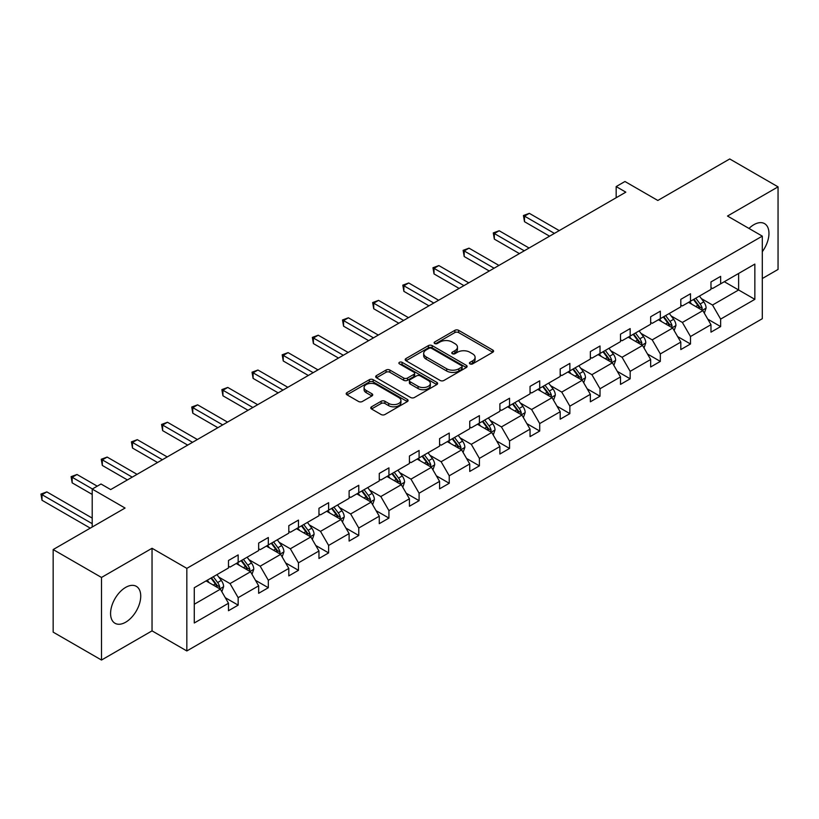 <?xml version="1.0" encoding="UTF-8"?>
<svg xmlns="http://www.w3.org/2000/svg" width="819" height="819" viewBox="0 0 819 819"><rect width="100%" height="100%" fill="white"/><g stroke="black" fill="none" stroke-linecap="round" stroke-linejoin="round"><path stroke-width="1.23" d="M469.983 363.882A1.873 1.085 0 0 0 472.635 363.882L492.792 352.252A2.682 1.546 0 0 0 493.581 351.156A2.682 1.546 0 0 0 492.792 350.061L458.64 330.333A2.682 1.546 0 0 0 454.852 330.333L434.684 341.973A1.873 1.085 0 0 0 434.142 342.741A1.873 1.085 0 0 0 434.684 343.509A1.873 1.085 0 0 0 437.346 343.509L439.957 342.004A8.589 4.955 0 0 1 452.098 342.004L454.944 343.652A8.589 4.955 0 0 1 457.463 347.154A8.589 4.955 0 0 1 454.944 350.655L452.334 352.17A1.873 1.085 0 0 0 451.781 352.928A1.873 1.085 0 0 0 452.334 353.695A1.873 1.085 0 0 0 454.995 353.695L457.596 352.19A8.589 4.955 0 0 1 469.748 352.19L472.594 353.839A8.589 4.955 0 0 1 475.102 357.34A8.589 4.955 0 0 1 472.594 360.851L469.983 362.356A1.873 1.085 0 0 0 469.43 363.124A1.873 1.085 0 0 0 469.983 363.882L469.983 362.356M125.655 622.215A21.325 12.316 120 0 0 139.588 603.419A21.325 12.316 120 0 0 136.312 586.332A21.325 12.316 120 0 0 125.655 587.397A21.325 12.316 120 0 0 111.722 606.183A21.325 12.316 120 0 0 114.998 623.269A21.325 12.316 120 0 0 125.655 622.215M762.294 251.689A21.325 12.316 120 0 0 764.547 223.628A21.325 12.316 120 0 0 753.889 224.682A21.325 12.316 120 0 0 748.996 228.45M762.294 278.532L778.05 269.441L778.05 186.855L729.729 158.958L657.821 200.471L624.958 181.501L616.164 186.578L616.164 197.737M101.495 660.042L152.037 630.865L152.037 548.28L101.495 577.456L101.495 660.042L53.163 632.145L53.163 549.559L125.072 508.046L92.209 489.076L92.209 527.016M101.495 577.456L53.163 549.559M371.55 406.797A2.682 1.546 0 0 0 370.772 407.893A2.682 1.546 0 0 0 371.55 408.988L381.132 414.527A2.682 1.546 0 0 0 384.93 414.527L407.319 401.597A2.682 1.546 0 0 0 408.108 400.501A2.682 1.546 0 0 0 407.319 399.406L373.167 379.688A2.682 1.546 0 0 0 369.369 379.688L346.98 392.618A2.682 1.546 0 0 0 346.191 393.714A2.682 1.546 0 0 0 346.98 394.809L358.558 401.484A2.682 1.546 0 0 0 362.346 401.484L371.928 395.956A2.682 1.546 0 0 0 372.717 394.86A2.682 1.546 0 0 0 371.928 393.765L366.195 390.448A7.176 4.146 0 0 1 364.086 387.52A7.176 4.146 0 0 1 368.519 383.691A7.176 4.146 0 0 1 376.341 384.592L398.833 397.573A7.176 4.146 0 0 1 400.931 400.501A7.176 4.146 0 0 1 396.498 404.33A7.176 4.146 0 0 1 388.677 403.429L384.93 401.269A2.682 1.546 0 0 0 381.132 401.269L371.55 406.797L371.55 408.988L381.132 403.501L381.132 401.269M92.209 489.076L101.013 483.998L110.678 489.578L625.829 192.158L616.164 186.578M152.037 548.28L186.834 568.366L762.294 236.128L762.294 318.714L186.834 650.951L186.834 568.366M778.05 186.855L727.497 216.042L762.294 236.128M440.141 380.456A2.682 1.546 0 0 0 443.939 380.456L466.328 367.526A2.682 1.546 0 0 0 467.117 366.431A2.682 1.546 0 0 0 466.328 365.335L432.176 345.618A2.682 1.546 0 0 0 428.378 345.618L405.989 358.548A2.682 1.546 0 0 0 405.2 359.643A2.682 1.546 0 0 0 405.989 360.739L440.141 380.456M400.194 364.291A1.873 1.085 0 0 1 402.098 364.557L402.098 362.326L436.824 382.371A2.682 1.546 0 0 1 437.612 383.466A2.682 1.546 0 0 1 436.824 384.561L414.434 397.491A2.682 1.546 0 0 1 410.636 397.491L376.484 377.774L376.484 375.583A2.682 1.546 0 0 0 375.696 376.679A2.682 1.546 0 0 0 376.484 377.774M376.484 375.583L386.066 370.045A2.682 1.546 0 0 1 389.864 370.045L403.716 378.04A2.682 1.546 0 0 0 407.514 378.04L413.861 374.375A2.682 1.546 0 0 0 414.649 373.28A2.682 1.546 0 0 0 413.861 372.184L399.447 363.861A1.873 1.085 0 0 1 398.894 363.093A1.873 1.085 0 0 1 400.051 362.09A1.873 1.085 0 0 1 402.098 362.326M194.277 587.725L228.491 567.976L228.491 560.493L238.155 554.913L238.155 562.397L258.65 550.563L258.65 543.089L268.315 537.51L268.315 544.983L288.8 533.159L288.8 525.675L298.464 520.096L298.464 527.579L318.96 515.745L318.96 508.271L328.624 502.692L328.624 510.165L349.109 498.331L349.109 490.857L358.773 485.278L358.773 492.751L379.269 480.927L379.269 473.443L388.933 467.864L388.933 475.348L409.418 463.513L409.418 456.04L419.093 450.46L419.093 457.934L439.578 446.109L439.578 438.626L449.242 433.046L449.242 440.53L469.737 428.695L469.737 421.222L479.402 415.642L479.402 423.116L499.887 411.281L499.887 403.808L509.551 398.229L509.551 405.702L530.047 393.878L530.047 386.394L539.711 380.815L539.711 388.298L560.196 376.464L560.196 368.99L569.86 363.411L569.86 370.884L590.356 359.06L590.356 351.576L600.02 345.997L600.02 353.48L620.505 341.646L620.505 334.172L630.169 328.593L630.169 336.066L650.665 324.232L650.665 316.758L660.329 311.179L660.329 318.652L680.814 306.828L680.814 299.344L690.489 293.765L690.489 301.249L710.974 289.414L710.974 281.941L720.638 276.361L720.638 283.835L754.852 264.087L754.852 299.344L720.638 319.103L720.638 326.576L710.974 332.156L710.974 324.682L690.489 336.517L690.489 343.99L680.814 349.57L680.814 342.096L660.329 353.921L660.329 361.404L650.665 366.984L650.665 359.5L630.169 371.335L630.169 378.808L620.505 384.387L620.505 376.914L600.02 388.738L600.02 396.222L590.356 401.801L590.356 394.318L569.86 406.152L569.86 413.626L560.196 419.205L560.196 411.732L539.711 423.566L539.711 431.04L530.047 436.619L530.047 429.146L509.551 440.97L509.551 448.454L499.887 454.033L499.887 446.55L479.402 458.384L479.402 465.857L469.737 471.437L469.737 463.963L449.242 475.788L449.242 483.271L439.578 488.851L439.578 481.367L419.093 493.202L419.093 500.675L409.418 506.255L409.418 498.781L388.933 510.616L388.933 518.089L379.269 523.669L379.269 516.195L358.773 528.02L358.773 535.503L349.109 541.083L349.109 533.599L328.624 545.434L328.624 552.907L318.96 558.486L318.96 551.013L298.464 562.837L298.464 570.321L288.8 575.9L288.8 568.417L268.315 580.251L268.315 587.725L258.65 593.304L258.65 585.831L238.155 597.665L238.155 605.139L228.491 610.718L228.491 603.245L194.277 622.993L194.277 587.725M236.22 563.513L250.532 571.764L230.037 583.599L218.847 577.139M230.037 583.599L238.155 597.665M250.532 571.764L258.65 585.831M228.491 566.185L230.037 567.086L238.155 562.397M266.38 546.099L280.682 554.361L260.196 566.185L249.007 559.725M260.196 566.185L268.315 580.251M280.682 554.361L288.8 568.417M258.65 548.781L260.196 549.672L268.315 544.983M296.529 528.695L310.841 536.947L290.346 548.781L279.156 542.321M290.346 548.781L298.464 562.837M310.841 536.947L318.96 551.013M288.8 531.367L290.346 532.258L298.464 527.579M326.689 511.281L340.991 519.543L320.505 531.367L309.316 524.907M320.505 531.367L328.624 545.434M340.991 519.543L349.109 533.599M318.96 513.963L320.505 514.854L328.624 510.165M356.849 493.867L371.15 502.129L350.655 513.963L339.476 507.504M350.655 513.963L358.773 528.02M371.15 502.129L379.269 516.195M349.109 496.549L350.655 497.44L358.773 492.751M386.998 476.463L401.3 484.715L380.815 496.549L369.625 490.09M380.815 496.549L388.933 510.616M401.3 484.715L409.418 498.781M379.269 479.135L380.815 480.036L388.933 475.348M417.158 459.049L431.459 467.311L410.974 479.135L399.785 472.676M410.974 479.135L419.093 493.202M431.459 467.311L439.578 481.367M409.418 461.732L410.974 462.622L419.093 457.934M447.307 441.646L461.619 449.897L441.124 461.732L429.934 455.272M441.124 461.732L449.242 475.788M461.619 449.897L469.737 463.963M439.578 444.318L441.124 445.208L449.242 440.53M477.467 424.232L491.769 432.493L471.283 444.318L460.094 437.858M471.283 444.318L479.402 458.384M491.769 432.493L499.887 446.55M469.737 426.914L471.283 427.805L479.402 423.116M507.616 406.818L521.928 415.079L501.433 426.914L490.243 420.454M501.433 426.914L509.551 440.97M521.928 415.079L530.047 429.146M499.887 409.5L501.433 410.391L509.551 405.702M537.776 389.414L552.078 397.665L531.592 409.5L520.403 403.04M531.592 409.5L539.711 423.566M552.078 397.665L560.196 411.732M530.047 392.086L531.592 392.987L539.711 388.298M567.925 372L582.237 380.262L561.742 392.086L550.552 385.626M561.742 392.086L569.86 406.152M582.237 380.262L590.356 394.318M560.196 374.682L561.742 375.573L569.86 370.884M598.085 354.596L612.387 362.848L591.902 374.682L580.712 368.222M591.902 374.682L600.02 388.738M612.387 362.848L620.505 376.914M590.356 357.268L591.902 358.159L600.02 353.48M628.245 337.182L642.546 345.444L622.051 357.268L610.872 350.808M622.051 357.268L630.169 371.335M642.546 345.444L650.665 359.5M620.505 339.865L622.051 340.755L630.169 336.066M658.394 319.768L672.696 328.03L652.211 339.865L641.021 333.405M652.211 339.865L660.329 353.921M672.696 328.03L680.814 342.096M650.665 322.451L652.211 323.341L660.329 318.652M688.554 302.365L702.856 310.616L682.37 322.451L671.181 315.991M682.37 322.451L690.489 336.517M702.856 310.616L710.974 324.682M680.814 305.037L682.37 305.937L690.489 301.249M724.313 281.716L738.615 289.977L712.52 305.037L701.33 298.577M712.52 305.037L720.638 319.103M754.852 299.344L738.615 289.977L738.615 273.454L754.852 264.087M152.037 630.865L186.834 650.951M710.974 287.633L712.52 288.523L720.638 283.835M194.277 604.248L220.372 589.178L206.071 580.917M220.372 589.178L228.491 603.245M707.78 319.154L720.638 326.576M677.63 336.568L690.489 343.99M647.471 353.982L660.329 361.404M617.321 371.386L630.169 378.808M587.162 388.8L600.02 396.222M557.012 406.204L569.86 413.626M526.852 423.618L539.711 431.04M496.703 441.031L509.551 448.454M466.543 458.435L479.402 465.857M436.384 475.849L449.242 483.271M406.234 493.253L419.093 500.675M376.075 510.667L388.933 518.089M345.925 528.081L358.773 535.503M315.765 545.485L328.624 552.907M285.616 562.899L298.464 570.321M255.456 580.302L268.315 587.725M225.307 597.716L238.155 605.139M470.73 364.148L472.594 363.083A8.589 4.955 0 0 0 475.102 359.572L475.102 357.34M457.463 347.154L457.463 349.385A8.589 4.955 0 0 1 454.944 352.887L453.081 353.962M492.792 350.061L492.792 352.252L458.64 332.575A2.682 1.546 0 0 0 454.852 332.575L435.442 343.775M466.287 367.547L432.176 347.85A2.682 1.546 0 0 0 428.378 347.85L406.029 360.759M461.588 367.199A1.873 1.085 0 0 0 462.131 366.431A1.873 1.085 0 0 0 461.588 365.663L431.603 348.362A1.873 1.085 0 0 0 428.951 348.362L426.197 349.948A8.589 4.955 0 0 0 423.679 353.45A8.589 4.955 0 0 0 426.197 356.961L446.693 368.785A8.589 4.955 0 0 0 458.835 368.785L461.588 367.199L461.588 369.43A1.873 1.085 0 0 0 462.131 368.663L462.131 366.431M423.679 353.45L423.679 355.681A8.589 4.955 0 0 0 426.197 359.193L426.197 356.961M461.588 369.43L458.835 371.017A8.589 4.955 0 0 1 446.693 371.017L426.197 359.193M376.525 377.794L386.066 372.276L386.066 370.045M414.649 373.28L414.649 375.512A2.682 1.546 0 0 1 413.861 376.607L407.514 380.282A2.682 1.546 0 0 1 403.716 380.282L389.864 372.276A2.682 1.546 0 0 0 386.066 372.276M402.098 364.557L436.793 384.582M418.089 386.343A7.176 4.146 0 0 0 425.911 387.244A7.176 4.146 0 0 0 430.344 383.415A7.176 4.146 0 0 0 428.235 380.487L420.321 375.911A2.682 1.546 0 0 0 416.523 375.911L410.165 379.576A2.682 1.546 0 0 0 409.377 380.671A2.682 1.546 0 0 0 410.165 381.767L418.089 386.343L418.089 388.575A7.176 4.146 0 0 0 425.911 389.475A7.176 4.146 0 0 0 430.344 385.647L430.344 383.415M409.377 380.671L409.377 382.903A2.682 1.546 0 0 0 410.165 383.998L410.165 381.767M418.089 388.575L410.165 383.998M400.931 400.501L400.931 402.733A7.176 4.146 0 0 1 396.498 406.562A7.176 4.146 0 0 1 388.677 405.661L384.93 403.501A2.682 1.546 0 0 0 381.132 403.501M364.086 387.52L364.086 389.752A7.176 4.146 0 0 0 366.195 392.68L366.195 390.448M371.898 395.976L366.195 392.68M407.319 399.406L407.319 401.597L373.167 381.92A2.682 1.546 0 0 0 369.369 381.92L347.021 394.83L346.98 392.618M704.32 313.165L706.101 308.036A7.248 4.187 -120 0 0 703.787 301.863L699.446 296.068M691.666 304.156L689.782 301.648M559.234 230.6L529.33 213.339L524.498 216.124L524.498 221.703L549.569 236.179M701.791 310.002L702.19 308.343A7.248 4.187 -120 0 0 700.122 303.982L695.781 298.188M693.959 299.242L698.74 305.61A3.685 2.129 60 0 1 699.406 306.736L702.19 308.343M693.458 299.529L697.798 305.323A7.248 4.187 60 0 1 699.6 308.743M524.498 221.703L523.433 215.51L554.402 233.395M523.433 215.51L529.33 213.339M674.17 330.579L675.951 325.44A7.248 4.187 -120 0 0 673.638 319.277L669.297 313.482M661.517 321.57L659.633 319.062M529.074 248.014L499.17 230.743L494.338 233.538L494.338 239.117L519.41 253.593M671.631 327.416L672.041 325.747A7.248 4.187 -120 0 0 669.962 321.396L665.622 315.602M663.81 316.646L668.58 323.024A3.685 2.129 60 0 1 669.256 324.14L672.041 325.747M663.298 316.943L667.639 322.727A7.248 4.187 60 0 1 669.451 326.157M494.338 239.117L493.273 232.924L524.242 250.798M493.273 232.924L499.17 230.743M644.01 347.983L645.792 342.854A7.248 4.187 -120 0 0 643.478 336.681L639.137 330.886M631.357 338.984L629.473 336.466M498.925 265.417L469.021 248.157L464.189 250.952L464.189 256.531L489.26 270.997M641.472 344.819L641.881 343.161A7.248 4.187 -120 0 0 639.803 338.8L635.472 333.005M633.65 334.06L638.431 340.438A3.685 2.129 60 0 1 639.096 341.554L641.881 343.161M633.148 334.347L637.489 340.141A7.248 4.187 60 0 1 639.291 343.56M464.189 256.531L463.124 250.338L494.092 268.212M463.124 250.338L469.021 248.157M613.861 365.397L615.632 360.258A7.248 4.187 -120 0 0 613.329 354.095L608.988 348.3M601.197 356.388L599.324 353.88M468.765 282.831L438.861 265.571L434.029 268.356L434.029 273.935L459.101 288.411M611.322 362.233L611.721 360.565A7.248 4.187 -120 0 0 609.653 356.214L605.313 350.419M603.501 351.464L608.271 357.842A3.685 2.129 60 0 1 608.947 358.968L611.721 360.565M602.989 351.76L607.329 357.555A7.248 4.187 60 0 1 609.141 360.974M434.029 273.935L432.964 267.741L463.933 285.626M432.964 267.741L438.861 265.571M583.701 382.801L585.483 377.672A7.248 4.187 -120 0 0 583.169 371.498L578.828 365.704M571.048 373.802L569.164 371.294M438.615 300.245L408.712 282.975L403.88 285.77L403.88 291.349L428.941 305.825M581.162 379.647L581.572 377.979A7.248 4.187 -120 0 0 579.494 373.618L575.153 367.833M573.341 368.878L578.122 375.256A3.685 2.129 60 0 1 578.787 376.371L581.572 377.979M572.839 369.164L577.18 374.959A7.248 4.187 60 0 1 578.982 378.378M403.88 291.349L402.815 285.155L433.773 303.03M402.815 285.155L408.712 282.975M553.552 400.215L555.323 395.086A7.248 4.187 -120 0 0 553.02 388.912L548.679 383.118M540.888 391.216L539.015 388.697M408.456 317.649L378.552 300.389L373.72 303.173L373.72 308.753L398.792 323.229M551.013 397.051L551.412 395.393A7.248 4.187 -120 0 0 549.344 391.032L545.004 385.237M543.192 386.292L547.962 392.659A3.685 2.129 60 0 1 548.638 393.785L551.412 395.393M542.68 386.578L547.02 392.373A7.248 4.187 60 0 1 548.832 395.792M373.72 308.753L372.655 302.559L403.624 320.444M372.655 302.559L378.552 300.389M523.392 417.629L525.174 412.489A7.248 4.187 -120 0 0 522.86 406.326L518.519 400.532M510.739 408.62L508.855 406.111M378.296 335.063L348.392 317.792L343.56 320.587L343.56 326.167L368.632 340.643M520.853 414.465L521.263 412.796A7.248 4.187 -120 0 0 519.185 408.446L514.844 402.651M513.032 403.695L517.813 410.073A3.685 2.129 60 0 1 518.478 411.189L521.263 412.796M512.53 403.992L516.871 409.787A7.248 4.187 60 0 1 518.673 413.206M343.56 326.167L342.506 319.973L373.464 337.848M342.506 319.973L348.392 317.792M493.243 435.032L495.014 429.903A7.248 4.187 -120 0 0 492.7 423.73L488.359 417.936M480.579 426.034L478.695 423.515M348.147 352.467L318.243 335.206L313.411 338.001L313.411 343.581L338.482 358.046M490.704 431.869L491.103 430.21A7.248 4.187 -120 0 0 489.035 425.849L484.694 420.055M482.872 421.109L487.653 427.487A3.685 2.129 60 0 1 488.329 428.603L491.103 430.21M482.371 421.396L486.711 427.19A7.248 4.187 60 0 1 488.513 430.61M313.411 343.581L312.346 337.387L343.315 355.262M312.346 337.387L318.243 335.206M463.083 452.446L464.864 447.307A7.248 4.187 -120 0 0 462.551 441.144L458.21 435.35M450.43 443.437L448.546 440.929M317.987 369.881L288.083 352.62L283.251 355.405L283.251 360.984L308.323 375.46M460.544 449.283L460.954 447.624A7.248 4.187 -120 0 0 458.875 443.263L454.535 437.469M452.723 438.513L457.493 444.891A3.685 2.129 60 0 1 458.169 446.017L460.954 447.624M452.221 438.81L456.562 444.604A7.248 4.187 60 0 1 458.364 448.024M283.251 360.984L282.186 354.791L313.155 372.676M282.186 354.791L288.083 352.62M432.923 469.85L434.705 464.721A7.248 4.187 -120 0 0 432.391 458.548L428.05 452.753M420.27 460.851L418.386 458.343M287.838 387.295L257.934 370.024L253.102 372.819L253.102 378.398L278.173 392.874M430.384 466.697L430.794 465.028A7.248 4.187 -120 0 0 428.726 460.667L424.385 454.883M422.563 455.927L427.344 462.305A3.685 2.129 60 0 1 428.009 463.421L430.794 465.028M422.061 456.214L426.402 462.008A7.248 4.187 60 0 1 428.204 465.427M253.102 378.398L252.037 372.205L283.005 390.079M252.037 372.205L257.934 370.024M402.774 487.264L404.555 482.135A7.248 4.187 -120 0 0 402.242 475.962L397.901 470.167M390.12 478.265L388.237 475.747M257.678 404.699L227.774 387.438L222.942 390.223L222.942 395.802L248.014 410.278M400.235 484.101L400.645 482.442A7.248 4.187 -120 0 0 398.566 478.081L394.226 472.287M392.414 473.341L397.184 479.709A3.685 2.129 60 0 1 397.86 480.835L400.645 482.442M391.902 473.628L396.242 479.422A7.248 4.187 60 0 1 398.054 482.841M222.942 395.802L221.877 389.609L252.846 407.493M221.877 389.609L227.774 387.438M372.614 504.678L374.396 499.539A7.248 4.187 -120 0 0 372.082 493.376L367.741 487.581M359.961 495.669L358.077 493.161M227.528 422.113L197.625 404.842L192.793 407.637L192.793 413.216L217.864 427.692M370.075 501.515L370.485 499.846A7.248 4.187 -120 0 0 368.407 495.495L364.066 489.701M362.254 490.745L367.035 497.123A3.685 2.129 60 0 1 367.7 498.239L370.485 499.846M361.752 491.042L366.093 496.836A7.248 4.187 60 0 1 367.895 500.255M192.793 413.216L191.728 407.023L222.696 424.897M191.728 407.023L197.625 404.842M342.465 522.082L344.236 516.953A7.248 4.187 -120 0 0 341.933 510.78L337.592 504.985M329.801 513.083L327.928 510.565M197.369 439.516L167.465 422.256L162.633 425.051L162.633 430.63L187.705 445.106M339.926 518.918L340.325 517.26A7.248 4.187 -120 0 0 338.257 512.899L333.917 507.104M332.104 508.159L336.875 514.537A3.685 2.129 60 0 1 337.551 515.653L340.325 517.26M331.593 508.445L335.933 514.24A7.248 4.187 60 0 1 337.745 517.659M162.633 430.63L161.568 424.437L192.537 442.311M161.568 424.437L167.465 422.256M312.305 539.496L314.087 534.357A7.248 4.187 -120 0 0 311.773 528.194L307.432 522.399M299.652 530.487L297.768 527.979M167.219 456.93L137.316 439.67L132.483 442.455L132.483 448.034L157.545 462.51M309.766 536.332L310.176 534.674A7.248 4.187 -120 0 0 308.098 530.313L303.757 524.518M301.945 525.563L306.726 531.941A3.685 2.129 60 0 1 307.391 533.067L310.176 534.674M301.443 525.859L305.784 531.654A7.248 4.187 60 0 1 307.586 535.073M132.483 448.034L131.419 441.84L162.377 459.725M131.419 441.84L137.316 439.67M282.156 556.9L283.927 551.771A7.248 4.187 -120 0 0 281.623 545.597L277.283 539.803M269.492 547.901L267.608 545.393M137.06 474.344L107.156 457.074L102.324 459.868L102.324 465.448L127.395 479.924M279.617 553.746L280.016 552.078A7.248 4.187 -120 0 0 277.948 547.727L273.607 541.932M271.795 542.977L276.566 549.354A3.685 2.129 60 0 1 277.242 550.47L280.016 552.078M271.284 543.263L275.624 549.058A7.248 4.187 60 0 1 277.426 552.477M102.324 465.448L101.259 459.254L132.228 477.129M101.259 459.254L107.156 457.074M251.996 574.314L253.777 569.185A7.248 4.187 -120 0 0 251.464 563.011L247.123 557.217M239.343 565.315L237.459 562.796M97.236 486.169L76.996 474.488L72.164 477.272L72.164 482.852L92.209 494.43M249.457 571.15L249.867 569.492A7.248 4.187 -120 0 0 247.788 565.13L243.448 559.336M241.636 560.391L246.417 566.758A3.685 2.129 60 0 1 247.082 567.884L249.867 569.492M241.134 560.677L245.475 566.472A7.248 4.187 60 0 1 247.277 569.891M72.164 482.852L71.11 476.658L92.404 488.963M71.11 476.658L76.996 474.488M221.847 591.727L223.618 586.588A7.248 4.187 -120 0 0 221.304 580.425L216.963 574.631M209.183 582.719L207.299 580.21M92.209 518.089L46.847 491.891L42.015 494.686L42.015 500.266L90.285 528.132M219.308 588.564L219.707 586.895A7.248 4.187 -120 0 0 217.639 582.544L213.298 576.75M211.476 577.794L216.257 584.172A3.685 2.129 60 0 1 216.922 585.288L219.707 586.895M210.974 578.091L215.315 583.886A7.248 4.187 60 0 1 217.117 587.305M42.015 500.266L40.95 494.072L92.209 523.669M40.95 494.072L46.847 491.891M472.594 363.083L472.594 360.851M452.334 353.695L452.334 352.17M454.944 352.887L454.944 350.655M434.684 343.509L434.684 341.973M454.852 332.575L454.852 330.333M458.64 332.575L458.64 330.333M405.989 360.739L405.989 358.548M428.378 347.85L428.378 345.618M432.176 347.85L432.176 345.618M466.328 367.526L466.328 365.335M446.693 371.017L446.693 368.785M458.835 371.017L458.835 368.785M389.864 372.276L389.864 370.045M403.716 380.282L403.716 378.04M407.514 380.282L407.514 378.04M413.861 376.607L413.861 374.375M436.824 384.561L436.824 382.371M384.93 403.501L384.93 401.269M388.677 405.661L388.677 403.429M371.928 395.956L371.928 393.765M369.369 381.92L369.369 379.688M373.167 381.92L373.167 379.688M702.333 310.319L706.05 308.169M700.122 303.982L703.787 301.863M695.74 306.511L697.798 305.323M672.174 327.733L675.9 325.583M669.962 321.396L673.638 319.277M665.581 323.925L667.639 322.727M642.024 345.137L645.741 342.987M639.803 338.8L643.478 336.681M635.431 341.328L637.489 340.141M611.865 362.551L615.591 360.401M609.653 356.214L613.329 354.095M605.272 358.742L607.329 357.555M581.715 379.955L585.431 377.815M579.494 373.618L583.169 371.498M575.122 376.146L577.18 374.959M551.556 397.369L555.282 395.219M549.344 391.032L553.02 388.912M544.963 393.56L547.02 392.373M521.406 414.783L525.122 412.633M519.185 408.446L522.86 406.326M514.803 410.974L516.871 409.787M491.246 432.186L494.973 430.036M489.035 425.849L492.7 423.73M484.653 428.378L486.711 427.19M461.097 449.6L464.813 447.45M458.875 443.263L462.551 441.144M454.494 445.792L456.562 444.604M430.937 467.004L434.654 464.864M428.726 460.667L432.391 458.548M424.344 463.196L426.402 462.008M400.778 484.418L404.504 482.268M398.566 478.081L402.242 475.962M394.185 480.61L396.242 479.422M370.628 501.832L374.344 499.682M368.407 495.495L372.082 493.376M364.035 498.024L366.093 496.836M340.469 519.236L344.195 517.086M338.257 512.899L341.933 510.78M333.876 515.427L335.933 514.24M310.319 536.65L314.035 534.5M308.098 530.313L311.773 528.194M303.716 532.841L305.784 531.654M280.159 554.053L283.886 551.914M277.948 547.727L281.623 545.597M273.566 550.245L275.624 549.058M250.01 571.467L253.726 569.318M247.788 565.13L251.464 563.011M243.407 567.659L245.475 566.472M219.85 588.881L223.577 586.732M217.639 582.544L221.304 580.425M213.257 585.073L215.315 583.886"/></g></svg>
